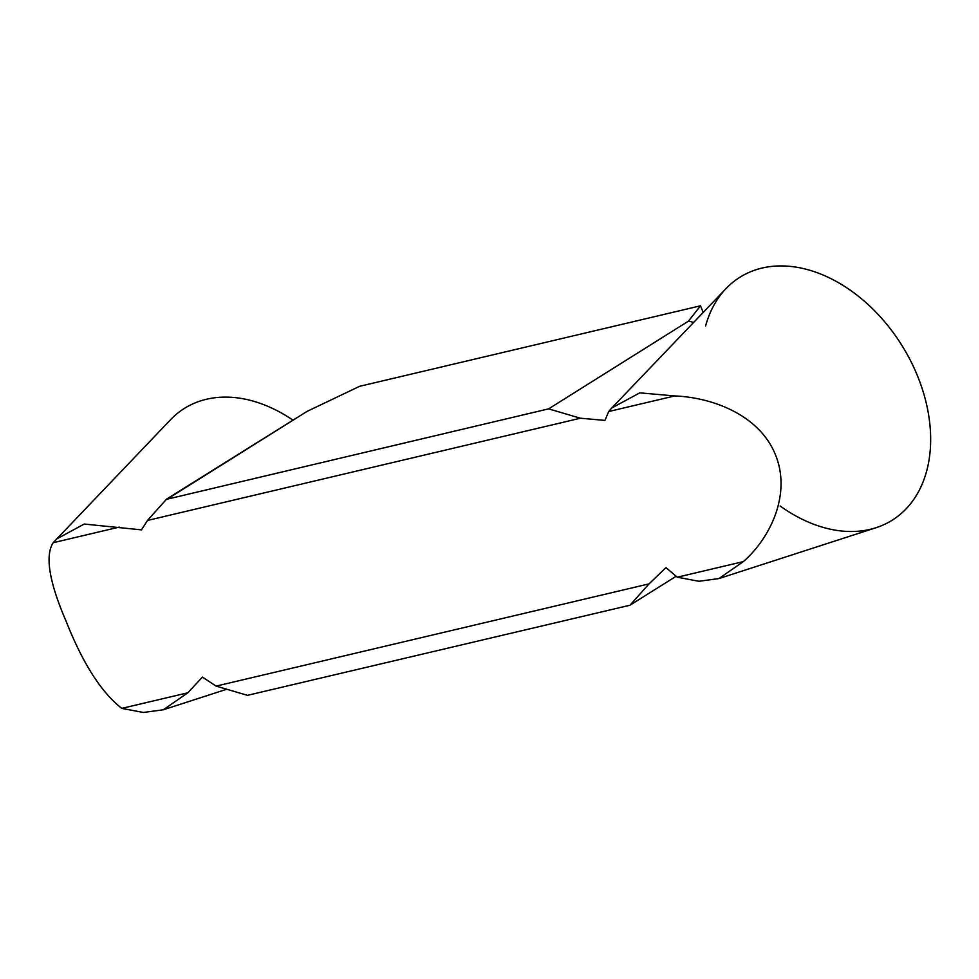 <?xml version="1.0" encoding="UTF-8"?>
<svg xmlns="http://www.w3.org/2000/svg" width="979" height="979" viewBox="0 0 979 979"><rect width="100%" height="100%" fill="white"/><g stroke="black" fill="none" stroke-linecap="round" stroke-linejoin="round"><path stroke-width="1.47" d="M688.665 321.014L693.609 322.47L688.665 321.014L548.619 408.867L580.425 418.217L604.973 420.407L608.693 411.535L611.814 407.962L639.776 392.86L674.751 395.932C712.981 397.511 759.227 415.182 775.27 454.329C791.546 493.22 770.95 537.459 743.379 561.603L718.867 578.589L698.896 581.281L677.309 577.206L665.953 567.636L649.04 583.876L216.114 686.12L202.445 677.089L187.846 692.789L121.788 708.392C101.424 692.508 82.934 663.627 66.315 621.751C49.219 582.248 44.838 555.901 53.16 542.721L170.554 419.722M726.1 288.511A143.375 101.033 57.9 0 1 917.078 374.859A143.375 101.033 57.9 0 1 876.107 527.693L718.867 578.589M676.012 576.35L629.95 605.242L248.507 695.09M688.445 321.149L700.499 305.803L703.228 312.411M548.619 408.867L167.115 499.192L307.161 411.339L359.611 386.313L700.499 305.803M170.566 419.697A143.375 101.033 57.9 0 1 292.697 419.967M307.161 411.339L166.589 499.094L147.499 520.449L141.465 529.872L84.255 524.046L56.292 539.148M247.92 695.457L216.114 686.12M121.788 708.392L143.362 712.467L163.334 709.775L187.846 692.789M629.95 605.242L649.04 583.876M743.379 561.603L677.309 577.206M674.751 395.932L608.693 411.535M580.425 418.217L147.499 520.449M119.23 527.118L53.16 542.721M705.59 325.983A143.375 101.033 57.9 0 1 803.306 268.552A143.375 101.033 57.9 0 1 917.078 374.859A143.375 101.033 57.9 0 1 903.801 511.173A143.375 101.033 57.9 0 1 780.165 506.008M226.773 689.24L163.334 709.775M611.814 407.962L726.075 288.536"/></g></svg>
